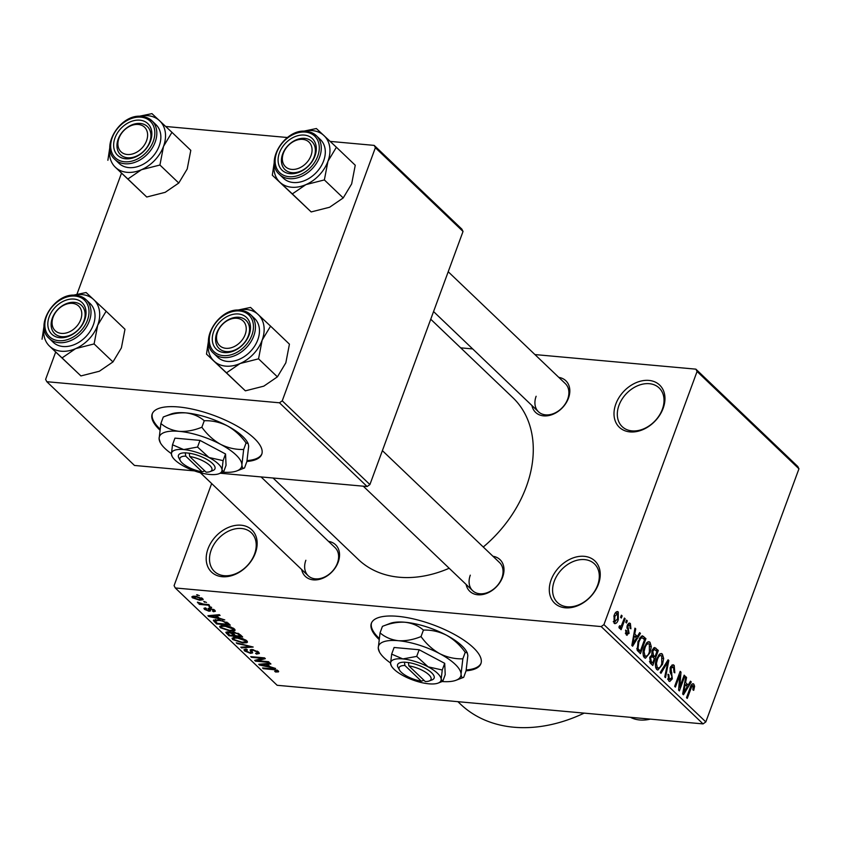 <?xml version="1.0" encoding="UTF-8"?>
<svg xmlns="http://www.w3.org/2000/svg" width="841" height="841" viewBox="0 0 841 841"><rect width="100%" height="100%" fill="white"/><g stroke="black" fill="none" stroke-linecap="round" stroke-linejoin="round"><path stroke-width="1.26" d="M208.011 548.816A29.183 21.572 133.7 0 1 241.146 525.215A29.183 21.572 133.7 0 1 255.338 553.105A29.183 21.572 133.7 0 1 222.203 576.705A29.183 21.572 133.7 0 1 208.011 548.816M254.55 554.061A26.754 19.774 -46.3 0 0 251.343 532.752A26.754 19.774 -46.3 0 0 229.625 530.629A26.754 19.774 -46.3 0 0 211.175 550.13A26.754 19.774 -46.3 0 0 214.381 571.438A26.754 19.774 -46.3 0 0 236.09 573.551A26.754 19.774 -46.3 0 0 254.55 554.061M551.107 579.922A29.183 21.572 133.7 0 1 584.232 556.322A29.183 21.572 133.7 0 1 598.424 584.211A29.183 21.572 133.7 0 1 565.299 607.801A29.183 21.572 133.7 0 1 551.107 579.922M597.636 585.157A26.754 19.774 -46.3 0 0 594.429 563.848A26.754 19.774 -46.3 0 0 572.721 561.735A26.754 19.774 -46.3 0 0 554.261 581.226A26.754 19.774 -46.3 0 0 557.467 602.534A26.754 19.774 -46.3 0 0 579.186 604.658A26.754 19.774 -46.3 0 0 597.636 585.157M615.822 404.016A29.183 21.572 133.7 0 1 648.958 380.416A29.183 21.572 133.7 0 1 663.15 408.305A29.183 21.572 133.7 0 1 630.014 431.906A29.183 21.572 133.7 0 1 615.822 404.016M662.361 409.262A26.754 19.774 -46.3 0 0 659.144 387.953A26.754 19.774 -46.3 0 0 637.436 385.83A26.754 19.774 -46.3 0 0 618.976 405.33A26.754 19.774 -46.3 0 0 622.193 426.639A26.754 19.774 -46.3 0 0 643.901 428.752A26.754 19.774 -46.3 0 0 662.361 409.262M442.156 681.536A43.774 14.949 -159.8 0 0 456.064 680.253L463.675 677.331L466.072 670.824A58.365 19.932 -159.8 0 0 480.905 663.633A58.365 19.932 -159.8 0 0 473.451 647.77A58.365 19.932 -159.8 0 0 414.729 619.218A58.365 19.932 -159.8 0 0 371.354 623.328A58.365 19.932 -159.8 0 0 378.807 639.192A58.365 19.932 -159.8 0 0 378.976 639.349M371.533 622.908A58.365 19.932 -159.8 0 0 379.123 638.33M558.792 377.378A21.887 16.179 133.7 0 1 568.463 398.171A21.887 16.179 133.7 0 1 548.826 415.559A21.887 16.179 133.7 0 1 531.922 405.509M536.127 396.269A19.459 14.381 -46.3 0 0 538.461 411.764A19.459 14.381 -46.3 0 0 554.251 413.299A19.459 14.381 -46.3 0 0 567.675 399.128A19.459 14.381 -46.3 0 0 565.341 383.622L448.211 271.738M492.973 556.279A21.887 16.179 133.7 0 1 502.634 577.073A21.887 16.179 133.7 0 1 482.997 594.461A21.887 16.179 133.7 0 1 466.093 584.421M470.298 575.17A19.459 14.381 -46.3 0 0 472.642 590.666A19.459 14.381 -46.3 0 0 488.432 592.201A19.459 14.381 -46.3 0 0 501.846 578.03A19.459 14.381 -46.3 0 0 499.512 562.534L382.392 450.639M328.526 541.373A21.887 16.179 133.7 0 1 338.187 562.166A21.887 16.179 133.7 0 1 318.55 579.554A21.887 16.179 133.7 0 1 301.646 569.504M305.861 560.264A19.459 14.381 -46.3 0 0 308.195 575.759A19.459 14.381 -46.3 0 0 323.985 577.294A19.459 14.381 -46.3 0 0 337.409 563.123A19.459 14.381 -46.3 0 0 335.065 547.628L261.067 476.931M584.18 713.115A145.914 107.837 133.7 0 1 460.363 704.022L457.893 701.667M430.739 319.233L512.852 397.667A111.864 82.67 133.7 0 1 526.287 486.781A111.864 82.67 133.7 0 1 483.27 547.007M449.178 568.264A111.864 82.67 133.7 0 1 358.308 559.454L273.052 478.014M223.002 472.179A43.774 14.949 -159.8 0 0 236.899 470.897L244.51 467.974L246.907 461.467A58.365 19.932 -159.8 0 0 261.751 454.277A58.365 19.932 -159.8 0 0 254.297 438.413A58.365 19.932 -159.8 0 0 195.575 409.861A58.365 19.932 -159.8 0 0 152.2 413.972A58.365 19.932 -159.8 0 0 159.653 429.835A58.365 19.932 -159.8 0 0 159.811 429.993M152.368 413.551A58.365 19.932 -159.8 0 0 159.969 428.973M203.753 601.536L206.487 602.429L203.753 601.536M203.543 604.122L208.747 604.595L209.493 605.31L199.454 604.406L198.707 603.68L200.305 603.827L197.446 602.177L203.543 604.122M197.835 602.251L197.624 602.808L197.446 602.177M208.925 606.466L211.648 607.37L208.925 606.466M209.766 608.222L214.833 610.261L215.37 611.249L213.446 611.722L212.521 610.987L213.351 610.082L210.776 608.968L210.061 609.073L210.586 610.881L209.031 611.228L204.468 609.347L203.942 608.316L205.593 607.938L206.529 608.674L205.877 609.452L208.074 610.492L208.663 610.335L208.042 608.506L209.766 608.222M214.066 609.651L213.677 610.703L213.614 609.378M210.05 609.094L210.25 609.725M206.529 608.674L205.877 609.452M219.228 618.167L224.789 619.922L208.694 616.474L207.906 615.717L219.301 614.676L220.09 615.433L216.621 615.675L219.228 618.167M234.45 628.994L234.45 630.866L230.455 631.139L220.279 627.701L219.669 626.345L224.473 625.567L230.182 626.734L234.45 628.994M235.081 630.308L234.45 630.866L234.923 629.552M246.834 640.821L246.834 642.692L242.839 642.976L232.663 639.528L232.053 638.172L236.857 637.404L242.565 638.571L246.834 640.821M247.464 642.135L246.834 642.692L247.317 641.378M278.266 670.845L278.466 671.885L275.596 672.012L274.66 671.276L276.615 670.666L274.765 669.793L263.328 668.669L262.571 667.943L271.937 668.795L278.266 670.845L278.466 671.885L278.665 671.349M277.183 670.077L276.826 671.076L276.889 669.93M211.659 483.543L174.087 585.641L175.275 587.964L601.178 626.577L603.933 624.611L697.073 371.48L695.885 369.157L797.773 466.482L798.95 468.805L697.073 371.48M175.275 587.964L277.152 685.289L703.055 723.901L601.178 626.577M270.056 666.724L275.617 668.479L259.522 665.042L258.734 664.285L270.129 663.234L270.918 663.991L267.449 664.232L270.056 666.724M257.472 660.69L268.51 661.688L269.267 662.414L255.464 661.163L254.665 660.385L262.55 658.356L251.48 657.347L250.723 656.632L264.526 657.883L265.336 658.661L257.472 660.69L257.882 659.554M250.387 649.715L250.166 650.303L252.311 649.515L258.66 652.122L259.364 653.489L256.494 654.077L255.559 653.341L257.472 652.921L256.978 651.912L253.088 650.23L251.869 650.513L252.668 652.879L250.555 653.362L244.636 650.966L243.974 649.704L246.487 649.168L247.422 649.904L246.224 651.092L249.851 652.637L251.017 652.542L250.176 649.967M246.161 649.147L246.224 651.092M251.017 652.542L251.501 649.473M236.258 642.808L253.162 647.034L241.598 647.917L240.82 647.171L251.228 646.571L237.046 643.565L236.258 642.808M231.801 632.421L233.987 632.211L240.326 634.766L242.671 636.994L228.868 635.743L225.809 632.306L227.922 631.843L231.632 632.621M213.719 619.996L213.425 620.784L218.239 619.701L228.069 623.055L230.287 625.168L216.484 623.917L213.393 620.353M195.333 596.206L202.734 598.697L203.196 599.696L199.632 600.232L192.337 597.751L191.864 596.753L195.333 596.206M196.647 594.745L199.37 595.638L196.647 594.745M460.689 347.838L472.684 348.92M534.918 354.566L695.885 369.157M620.595 617.326L621.383 615.181L622.13 615.896L621.341 618.04L620.595 617.326M619.323 626.324L621.352 625.82L624.4 618.061L625.147 618.776L621.131 629.699L620.374 628.984L621.015 627.239L619.407 628.311L618.902 627.05L619.691 625.693L620.448 626.545L619.26 626.429M625.757 622.266L626.545 620.111L627.302 620.837L626.513 622.981L625.757 622.266M629.751 625.021L628.111 625.746L627.943 626.923L629.1 633.368L626.251 634.85L625.651 630.067L626.482 630.592L626.797 633.273L628.259 632.863L627.26 625.305L629.436 623.023L630.382 623.517L630.929 628.784L630.109 628.259L629.751 625.021L627.575 624.569M627.155 635.333L626.251 634.85M625.368 633.136L627.439 633.63L625.441 633.441M637.352 636.49L639.654 632.632L640.443 633.389L632.621 646.214L631.833 645.457L634.944 628.143L635.743 628.889L634.745 633.998L637.352 636.49L634.608 636.248M649.988 642.24L651.291 646.666L650.135 652.532L645.457 658.219L644.322 657.651C642.619 654.687 642.598 651.197 644.259 647.16L646.992 642.482L648.842 641.672L649.988 642.24L647.581 642.03M662.372 654.077L663.675 658.503L662.519 664.358L657.841 670.046L656.705 669.478C655.002 666.524 654.981 663.023 656.642 658.987L659.376 654.309L661.226 653.499L662.372 654.077L659.964 653.856M692.217 683.954L693.804 684.101L694.603 686.288L693.72 690.335L692.889 689.82L693.131 685.825L691.901 686.182L687.255 698.398L686.508 697.683L690.251 687.486C691.071 684.574 692.259 683.449 693.804 684.101L693.026 683.701M693.131 685.825L690.818 686.088M603.933 624.611L705.82 721.925L798.95 468.805M688.18 685.058L690.482 681.189L691.27 681.946L683.46 694.771L682.661 694.014L685.783 676.7L686.571 677.457L685.573 682.566L688.18 685.058L685.436 684.805M679.749 687.171L684.164 675.155L684.921 675.88L679.391 690.892L678.592 690.125L679.843 675.05L675.407 687.086L674.661 686.361L680.18 671.349L680.989 672.127L679.749 687.171L678.845 687.086M673.494 667.06L671.013 668.175L672.327 678.845L669.772 681.483L668.669 680.905L668.048 674.251L668.879 674.776L669.289 679.129L671.591 678.077L671.917 676.322L670.077 672.148L670.256 667.481L672.979 664.726L674.198 665.378L674.829 672.832L674.009 672.306L673.494 667.06L670.729 666.429M667.617 678.981L670.098 679.57L667.722 679.349M660.185 672.548L668.08 659.796L668.816 660.5L665.525 677.646L664.747 676.9L667.849 661.941L660.984 673.305L660.185 672.548M652.069 650.45L654.676 647.496L658.324 650.461L652.795 665.483L650.45 663.244L649.767 657.483L651.743 655.118L652.069 650.45M638.077 641.389L642.356 635.785L645.93 638.634L640.411 653.646L637.205 650.219L638.077 641.389M614.056 615.707C615.055 612.437 616.464 611.186 618.272 611.943L618.293 619.607C617.294 622.813 615.896 624.033 614.109 623.255L614.056 615.707M617.399 611.512L618.272 611.943L616.453 611.785M614.981 623.696L614.109 623.255M165.74 126.486L287.391 137.514M330.177 141.393L374.192 145.388L461.856 229.13L463.034 231.454L375.37 147.711L374.192 145.388M220.268 473.231L367.139 486.54L279.475 402.797L282.24 400.831L375.37 147.711M282.24 400.831L369.903 484.574L463.034 231.454M55.632 352.179L45.624 379.386L46.812 381.709L134.476 465.451L194.376 470.886M46.812 381.709L279.475 402.797M76.983 294.171L121.461 173.278M369.903 484.574L367.139 486.54M247.065 460.605A58.365 19.932 -159.8 0 0 261.898 453.846M705.82 721.925L703.055 723.901M466.219 669.962A58.365 19.932 -159.8 0 0 481.052 663.202M693.373 686.182L694.603 686.288M690.093 681.841L691.27 681.946M685.657 677.373L686.571 677.457M684.742 682.482L685.573 682.566M684.973 690.261L687.286 686.561L685.184 684.563L683.575 692.774L684.973 690.261M682.903 692.711L683.575 692.774M684.374 684.49L685.184 684.563M683.933 675.786L684.921 675.88M678.855 674.955L679.843 675.05M679.927 672.022L680.989 672.127M671.759 665.147L674.198 665.378M670.056 668.09L671.013 668.175M671.286 678.75L672.327 678.845M667.912 674.692L668.879 674.776M667.712 660.395L668.816 660.5M666.808 661.846L667.849 661.941M662.687 658.408L663.675 658.503M661.531 664.264L662.519 664.358M655.665 667.565L658.209 668.153L655.78 667.933M655.517 663.37L656.443 663.454L657.347 667.722C659.249 668.458 660.732 667.081 661.772 663.612L661.73 655.833L658.566 655.202M656.4 659.659L657.378 659.754L656.443 663.454M661.73 655.833C659.87 655.107 658.419 656.422 657.378 659.754M655.581 650.219L658.324 650.461M650.019 662.761L652.69 663.002L654.34 658.524L652.08 656.558L650.282 656.379L651.796 656.527M649.641 657.872L650.608 657.956L651.376 661.751L652.69 663.002M652.08 656.558L650.608 657.956M654.981 656.768L656.916 651.502L654.466 649.42L652.826 651.155L653.499 655.349L654.981 656.768L650.314 656.337M651.565 655.171L653.499 655.349M651.859 651.071L652.826 651.155M652.595 649.241L654.466 649.42M650.303 646.582L651.291 646.666M649.136 652.437L650.135 652.532M643.281 655.738L645.825 656.327L643.397 656.106M643.134 651.533L644.059 651.617L644.963 655.885C646.866 656.621 648.348 655.255 649.389 651.786L649.347 644.006L646.182 643.376M644.017 647.833L644.994 647.917L644.059 651.617M649.347 644.006C647.486 643.281 646.035 644.584 644.994 647.917M641.052 636.28L643.722 636.521M643.186 638.382L645.93 638.634M640.306 651.176L644.532 639.665L641.998 637.699L640.474 638.75L638.824 642.135L638.004 648.579L640.306 651.176L637.657 650.934M637.015 649.725L638.971 649.904M636.784 648.464L638.004 648.579M637.846 642.04L638.824 642.135M639.286 638.645L640.474 638.75M639.265 633.284L640.443 633.389M634.829 628.816L635.743 628.889M633.904 633.925L634.745 633.998M634.135 641.704L636.448 638.004L634.356 636.006L632.747 644.217L634.135 641.704M632.064 644.153L632.747 644.217M633.546 635.933L634.356 636.006M628.5 623.339L630.382 623.517M627.134 625.662L628.111 625.746M626.86 626.829L627.943 626.923M628.059 633.273L629.1 633.368M625.536 630.508L626.482 630.592M626.314 620.742L627.302 620.837M624.159 618.692L625.147 618.776M618.902 627.05L621.015 627.239M621.152 615.812L622.13 615.896M617.294 619.523L618.293 619.607M613.278 621.594L615.17 621.951L613.32 621.783M613.867 616.232L614.845 616.327L614.708 621.72L617.536 618.892L617.683 613.488L615.276 613.078M617.683 613.488L614.845 616.327M275.848 671.328L275.596 672.012M274.965 669.257L274.765 669.793M263.559 668.038L263.328 668.669M259.837 664.18L259.522 665.042M267.732 663.454L267.449 664.232M263.475 665.305L268.184 666.335L266.092 664.337L260.51 664.737L263.475 665.305M268.573 665.305L268.184 666.335M260.742 664.096L260.51 664.737M266.366 663.581L266.092 664.337M255.864 660.08L255.464 661.163M262.781 657.725L262.55 658.356M251.711 656.716L251.48 657.347M256.778 653.31L256.494 654.077M257.283 651.092L256.978 651.912M253.299 649.651L253.088 650.23M250.828 652.627L250.555 653.362M245.299 649.147L244.636 650.966M252.142 649.504L251.112 652.311M241.893 647.107L241.598 647.917M237.246 643.029L237.046 643.565M243.081 642.324L242.839 642.976M233.441 637.425L232.663 639.528M234.271 639.675L242.113 642.251L245.677 641.672L245.225 640.684L237.572 638.119L234.765 638.14L233.83 638.676L234.271 639.675M235.07 637.31L234.765 638.14M237.793 637.499L237.572 638.119M245.519 639.864L245.225 640.684M229.246 634.713L228.868 635.743M227.144 631.812L226.523 633.515M229.719 635.176L233.851 635.544L231.506 633.431L228.899 632.59L227.606 632.821L229.719 635.176M234.229 634.513L233.851 635.544M229.109 632.022L228.899 632.59M231.906 632.358L231.506 633.431M235.459 635.691L240.295 636.132L237.751 633.841L234.744 632.926L233.272 633.22L235.459 635.691M240.684 635.102L240.295 636.132M234.965 632.337L234.744 632.926M237.982 633.199L237.751 633.841M239.023 633.736L238.697 634.608M230.697 630.487L230.455 631.139M221.057 625.599L220.279 627.701M221.887 627.849L229.719 630.424L233.293 629.846L232.841 628.847L225.188 626.293L222.381 626.314L221.446 626.85L221.887 627.849M222.686 625.483L222.381 626.314M225.409 625.672L225.188 626.293M233.136 628.027L232.841 628.847M216.862 622.887L216.484 623.917M217.335 623.339L227.911 624.306L222.655 621.015L218.975 620.416L215.201 621.068L217.335 623.339M228.289 623.265L227.911 624.306M215.674 619.596L215.201 621.068M219.207 619.796L218.975 620.416M222.844 620.479L222.655 621.015M226.881 622.119L226.555 623.002M209.01 615.623L208.694 616.474M216.904 614.897L216.621 615.675M212.636 616.747L217.356 617.778L215.254 615.78L209.682 616.18L212.636 616.747M217.735 616.747L217.356 617.778M209.914 615.538L209.682 616.18M215.538 615.023L215.254 615.78M214.182 609.725L213.446 611.722M210.986 608.411L210.776 608.968M210.124 608.264L209.031 611.228M204.994 607.948L204.468 609.347M209.451 608.201L208.663 610.335M209.914 606.561L209.682 607.191M199.695 603.775L199.454 604.406M204.741 601.62L204.51 602.251M199.874 599.57L199.632 600.232M192.904 596.195L192.337 597.751M193.787 597.898L198.875 599.507L201.272 598.54L196.184 596.931L193.787 597.898L193.935 596.132M196.405 596.322L196.184 596.931M201.535 597.846L201.556 599.149L201.945 598.088M197.635 594.829L197.404 595.46M73.682 295.223A32.095 23.716 133.7 0 1 93.698 299.575A32.095 23.716 133.7 0 1 97.693 325.267A32.095 23.716 -46.3 0 1 75.658 348.616A32.095 23.716 133.7 0 1 61.256 351.223A32.095 23.716 133.7 0 1 49.64 346.25L62.055 357.919L75.658 348.616L94.097 343.927L97.693 325.267L106.124 311.233L86.118 292.531L73.009 295.244M59.827 337.693A21.887 16.179 133.7 0 1 49.188 316.773A21.887 16.179 133.7 0 1 74.029 299.081A21.887 16.179 133.7 0 1 84.678 319.99A21.887 16.179 133.7 0 1 59.827 337.693M74.428 302.361A19.459 14.381 -46.3 0 0 54.549 313.63A19.459 14.381 -46.3 0 0 54.676 333.583A19.459 14.381 -46.3 0 0 61.803 336.673A19.459 14.381 -46.3 0 0 81.682 325.404A19.459 14.381 -46.3 0 0 81.556 305.451A19.459 14.381 -46.3 0 0 74.428 302.361M62.991 346.513A26.754 19.774 -46.3 0 0 90.313 331.007A26.754 19.774 -46.3 0 0 90.145 303.569L86.118 299.722A26.754 19.774 133.7 0 1 86.287 327.16A26.754 19.774 133.7 0 1 58.965 342.665A26.754 19.774 133.7 0 1 49.167 338.408L53.193 342.255A26.754 19.774 -46.3 0 0 62.991 346.513M106.124 311.233L124.983 329.252L121.388 347.901L112.957 361.935L99.354 371.249L80.915 375.927L62.055 357.919M112.957 361.935L94.097 343.927M80.915 375.927L49.64 346.25A32.095 23.716 133.7 0 1 44.1 326.192M44.089 325.604L42.05 339.207M54.949 313.409A17.02 12.583 -46.3 0 0 58.124 332.605A17.02 12.583 -46.3 0 0 78.907 323.354A17.02 12.583 -46.3 0 0 75.732 304.158A17.02 12.583 -46.3 0 0 54.949 313.409M81.808 325.204A19.459 14.381 133.7 0 1 54.676 333.583A19.459 14.381 133.7 0 1 54.423 313.83A19.459 14.381 133.7 0 1 81.556 305.451A19.459 14.381 133.7 0 1 81.808 325.204M216.631 335.843A17.02 12.583 -46.3 0 0 229.488 348.142A17.02 12.583 -46.3 0 0 246.119 330.744A17.02 12.583 -46.3 0 0 233.272 318.445A17.02 12.583 -46.3 0 0 216.631 335.843M249.409 331.512A19.459 14.381 133.7 0 1 237.015 348.983A19.459 14.381 133.7 0 1 219.123 348.489A19.459 14.381 133.7 0 1 215.706 337.336A19.459 14.381 133.7 0 1 228.1 319.864A19.459 14.381 133.7 0 1 246.003 320.358A19.459 14.381 133.7 0 1 249.409 331.512M147.501 136.936A17.02 12.583 -46.3 0 0 134.644 124.626A17.02 12.583 -46.3 0 0 118.013 142.034A17.02 12.583 -46.3 0 0 130.86 154.334A17.02 12.583 -46.3 0 0 147.501 136.936M117.088 143.527A19.459 14.381 133.7 0 1 129.482 126.055A19.459 14.381 133.7 0 1 147.375 126.549A19.459 14.381 133.7 0 1 150.791 137.703A19.459 14.381 133.7 0 1 138.397 155.175A19.459 14.381 133.7 0 1 120.505 154.681A19.459 14.381 133.7 0 1 117.088 143.527M309.183 159.359A17.02 12.583 -46.3 0 0 306.008 140.163A17.02 12.583 -46.3 0 0 285.225 149.414A17.02 12.583 -46.3 0 0 288.4 168.61A17.02 12.583 -46.3 0 0 309.183 159.359M284.7 149.835A19.459 14.381 133.7 0 1 311.822 141.456A19.459 14.381 133.7 0 1 312.074 161.199A19.459 14.381 133.7 0 1 284.952 169.588A19.459 14.381 133.7 0 1 284.7 149.835M270.571 326.14L289.43 344.158L285.835 362.807L277.404 376.852L263.801 386.156L245.362 390.834L206.497 354.114L226.502 372.826L240.106 363.522L258.544 358.834L262.14 340.185L270.571 326.14L250.565 307.438L237.456 310.15M238.129 310.129A32.095 23.716 133.7 0 1 246.529 309.509A32.095 23.716 133.7 0 1 258.145 314.481A32.095 23.716 133.7 0 1 262.14 340.185A32.095 23.716 133.7 0 1 240.106 363.522A32.095 23.716 133.7 0 1 214.087 361.157A32.095 23.716 133.7 0 1 208.547 341.099M238.476 313.987A21.887 16.179 133.7 0 1 249.125 334.907A21.887 16.179 133.7 0 1 224.274 352.6A21.887 16.179 133.7 0 1 213.635 331.68A21.887 16.179 133.7 0 1 238.476 313.987M226.25 351.591A19.459 14.381 -46.3 0 0 246.119 340.311A19.459 14.381 -46.3 0 0 246.003 320.358A19.459 14.381 -46.3 0 0 238.876 317.267A19.459 14.381 -46.3 0 0 218.996 328.537A19.459 14.381 -46.3 0 0 219.123 348.489A19.459 14.381 -46.3 0 0 226.25 351.591M213.614 353.315L217.64 357.162A26.754 19.774 -46.3 0 0 227.438 361.42A26.754 19.774 -46.3 0 0 254.76 345.914A26.754 19.774 -46.3 0 0 254.592 318.476L250.565 314.629A26.754 19.774 133.7 0 1 250.734 342.066A26.754 19.774 133.7 0 1 223.401 357.572A26.754 19.774 133.7 0 1 213.614 353.315C198.297 340.637 219.49 306.986 240.431 310.213L250.565 314.629A26.754 19.774 133.7 0 0 240.768 310.371M277.404 376.852L258.544 358.834M245.362 390.834L226.502 372.826M208.536 340.51L206.497 354.114M139.501 116.321A32.095 23.716 133.7 0 1 159.527 120.673A32.095 23.716 133.7 0 1 163.522 146.366A32.095 23.716 -46.3 0 1 141.488 169.703A32.095 23.716 133.7 0 1 127.075 172.321A32.095 23.716 133.7 0 1 115.459 167.348L127.885 179.007L141.488 169.703L159.927 165.025L163.522 146.366L171.953 132.331L151.937 113.63L138.828 116.342M125.656 158.791A21.887 16.179 133.7 0 1 115.007 137.871A21.887 16.179 133.7 0 1 139.858 120.179A21.887 16.179 133.7 0 1 150.497 141.088A21.887 16.179 133.7 0 1 125.656 158.791M140.258 123.448A19.459 14.381 -46.3 0 0 120.379 134.728A19.459 14.381 -46.3 0 0 120.505 154.681A19.459 14.381 -46.3 0 0 127.622 157.772A19.459 14.381 -46.3 0 0 147.501 146.502A19.459 14.381 -46.3 0 0 147.375 126.549A19.459 14.381 -46.3 0 0 140.258 123.448M128.81 167.601A26.754 19.774 -46.3 0 0 156.142 152.105A26.754 19.774 -46.3 0 0 155.974 124.668L151.948 120.82A26.754 19.774 133.7 0 1 152.116 148.258A26.754 19.774 133.7 0 1 124.783 163.753A26.754 19.774 133.7 0 1 114.986 159.506L119.012 163.354A26.754 19.774 -46.3 0 0 128.81 167.601M171.953 132.331L190.802 150.339L187.207 168.999L178.776 183.033L165.172 192.337L146.744 197.025L127.885 179.007M178.776 183.033L159.927 165.025M146.744 197.025L115.459 167.348A32.095 23.716 133.7 0 1 109.929 147.28M109.919 146.691L107.879 160.305M336.4 147.238L355.249 165.246L351.654 183.906L343.223 197.94L329.619 207.243L311.181 211.932L272.316 175.212L292.332 193.914L305.935 184.61L324.363 179.932L327.958 161.272L336.4 147.238L316.384 128.536L303.275 131.249M303.948 131.228A32.095 23.716 133.7 0 1 312.358 130.607A32.095 23.716 133.7 0 1 323.974 135.58A32.095 23.716 133.7 0 1 327.958 161.272A32.095 23.716 133.7 0 1 305.935 184.61A32.095 23.716 133.7 0 1 279.906 182.255A32.095 23.716 133.7 0 1 274.376 162.187M304.305 135.086A21.887 16.179 133.7 0 1 314.944 155.995A21.887 16.179 133.7 0 1 290.092 173.698A21.887 16.179 133.7 0 1 279.454 152.778A21.887 16.179 133.7 0 1 304.305 135.086M292.069 172.678A19.459 14.381 -46.3 0 0 311.948 161.409A19.459 14.381 -46.3 0 0 311.822 141.456A19.459 14.381 -46.3 0 0 304.694 138.355A19.459 14.381 -46.3 0 0 284.826 149.635A19.459 14.381 -46.3 0 0 284.952 169.588A19.459 14.381 -46.3 0 0 292.069 172.678M279.433 174.413L283.459 178.26A26.754 19.774 -46.3 0 0 293.257 182.508A26.754 19.774 -46.3 0 0 320.589 167.012A26.754 19.774 -46.3 0 0 320.421 139.574L316.395 135.727A26.754 19.774 133.7 0 1 316.563 163.165A26.754 19.774 133.7 0 1 289.23 178.66A26.754 19.774 133.7 0 1 279.433 174.413C264.116 161.735 285.309 128.084 306.25 131.301L316.395 135.727A26.754 19.774 133.7 0 0 306.597 131.469M343.223 197.94L324.363 179.932M311.181 211.932L292.332 193.914M274.366 161.598L272.316 175.212M429.236 680.968A17.02 5.813 -159.8 0 0 427.018 673.21A17.02 5.813 -159.8 0 0 408.852 665.851L425.262 681.536A17.02 5.813 -159.8 0 0 429.236 680.968L432.053 679.896A19.459 6.644 -159.8 0 0 429.404 670.939A19.459 6.644 -159.8 0 0 408.442 662.561L404.426 662.14L404.91 665.494L421.32 681.178L423.969 680.295M404.91 665.494A17.02 5.813 -159.8 0 0 399.475 670.025A17.02 5.813 -159.8 0 0 421.32 681.178M404.5 662.203A19.459 6.644 -159.8 0 0 398.024 667.376L399.475 670.025M442.261 669.993L428.143 666.85A26.754 9.135 -159.8 0 1 441.168 679.297L442.765 681.305L438.119 683.092A26.754 9.135 -159.8 0 0 441.168 679.297L442.261 669.993L444.71 663.339L419.154 649.757L394.103 647.486L391.664 654.13L390.571 663.444L391.338 665.883A26.754 9.135 -159.8 0 0 403.606 675.891A26.754 9.135 -159.8 0 0 428.899 683.817A26.754 9.135 -159.8 0 0 438.119 683.092M442.765 681.305L445.215 674.65L444.71 663.339M416.705 656.4L402.839 658.923A26.754 9.135 -159.8 0 1 428.143 666.85L416.705 656.4L419.154 649.757M391.338 665.883A26.754 9.135 -159.8 0 1 390.571 663.444A26.754 9.135 -159.8 0 1 402.839 658.923L391.664 654.13M456.064 680.253A43.774 14.949 -159.8 0 0 461.057 674.04A43.774 14.949 -159.8 0 0 439.738 653.678A43.774 14.949 -159.8 0 0 398.34 640.705A43.774 14.949 -159.8 0 0 378.261 648.096A43.774 14.949 -159.8 0 0 379.512 652.09A43.774 14.949 -159.8 0 0 390.56 663.002M463.675 677.331C462.172 678.182 461.299 677.079 461.057 674.04L462.844 658.818L465.231 652.311L467.302 652.889L467.848 655.591L466.072 670.824M462.844 658.818C454.96 659.092 447.254 657.378 439.738 653.678C432.474 649.546 426.24 643.849 421.026 636.584L423.422 630.088C431.307 629.814 439.002 631.528 446.529 635.228C453.783 639.36 460.016 645.058 465.231 652.311M421.026 636.584C413.215 639.749 405.656 641.126 398.34 640.705C391.181 639.812 385.083 637.194 380.048 632.874L382.434 626.366C390.245 623.202 397.814 621.835 405.131 622.256C412.279 623.149 418.376 625.757 423.422 630.088M380.048 632.874L378.261 648.096L379.512 652.09M467.302 652.889L466.597 651.607A43.774 14.949 -159.8 0 0 446.529 635.228A43.774 14.949 20.2 0 0 405.131 622.256A43.774 14.949 -159.8 0 0 390.045 623.444L382.434 626.366M408.852 665.851L408.442 662.561M210.082 471.612A17.02 5.813 -159.8 0 0 207.864 463.854A17.02 5.813 -159.8 0 0 189.688 456.495L206.108 472.179A17.02 5.813 -159.8 0 0 210.082 471.612L212.889 470.54A19.459 6.644 -159.8 0 0 210.239 461.583A19.459 6.644 -159.8 0 0 189.278 453.215L185.262 452.784L185.745 456.137L202.155 471.822L204.805 470.939M185.745 456.137A17.02 5.813 -159.8 0 0 180.31 460.668A17.02 5.813 -159.8 0 0 202.155 471.822M185.335 452.857A19.459 6.644 -159.8 0 0 178.87 458.019L180.31 460.668M223.096 460.637L208.978 457.493A26.754 9.135 -159.8 0 1 222.013 469.94L223.611 471.948L218.954 473.735A26.754 9.135 -159.8 0 0 222.013 469.94L223.096 460.637L225.546 453.982L199.99 440.4L174.949 438.129L172.5 444.784L171.417 454.087L172.174 456.526A26.754 9.135 -159.8 0 0 184.442 466.534A26.754 9.135 -159.8 0 0 209.745 474.461A26.754 9.135 -159.8 0 0 218.954 473.735M223.611 471.948L226.05 465.304L225.546 453.982M197.551 447.055L183.685 449.567A26.754 9.135 -159.8 0 1 208.978 457.493L197.551 447.055L199.99 440.4M172.174 456.526A26.754 9.135 -159.8 0 1 171.417 454.087A26.754 9.135 -159.8 0 1 183.685 449.567L172.5 444.784M236.899 470.897A43.774 14.949 -159.8 0 0 241.903 464.684A43.774 14.949 -159.8 0 0 220.573 444.321A43.774 14.949 -159.8 0 0 179.175 431.349A43.774 14.949 -159.8 0 0 159.107 438.75A43.774 14.949 -159.8 0 0 160.347 442.734A43.774 14.949 -159.8 0 0 171.406 453.646M244.51 467.974C243.007 468.826 242.145 467.733 241.903 464.684L243.68 449.462L246.077 442.955L248.137 443.533L248.684 446.235L246.907 461.467M243.68 449.462C235.795 449.735 228.1 448.022 220.573 444.321C213.32 440.19 207.086 434.492 201.872 427.228L204.258 420.731C212.142 420.458 219.848 422.171 227.364 425.872C234.628 430.003 240.862 435.701 246.077 442.955M201.872 427.228C194.061 430.392 186.492 431.769 179.175 431.349C172.027 430.455 165.929 427.838 160.883 423.517L163.28 417.01C171.091 413.856 178.649 412.479 185.966 412.899C193.115 413.793 199.212 416.4 204.258 420.731M160.883 423.517L159.107 438.75L160.347 442.734M248.137 443.533L247.443 442.25A43.774 14.949 -159.8 0 0 227.364 425.872A43.774 14.949 20.2 0 0 185.966 412.899A43.774 14.949 -159.8 0 0 170.891 414.087L163.28 417.01M189.688 456.495L189.278 453.215M690.062 688.001L691.05 688.085M683.523 689.21L684.29 689.284M670.298 672.674L671.843 672.811M665.546 663.896L666.65 664.001M653.499 648.012L655.98 648.232M649.441 661.573L651.376 661.751M632.695 640.653L633.462 640.726M626.85 628.09L628.469 628.238M273.031 668.921L272.81 669.531M263.191 663.875L262.928 664.59M233.178 632.159L232.431 634.198M215.201 619.628L214.371 621.898M212.352 615.318L212.09 616.033M208.883 608.201L208.379 609.567M76.321 295.464A26.754 19.774 133.7 0 1 86.118 299.722L75.984 295.307C55.043 292.079 33.85 325.73 49.167 338.408M58.723 340.7A25.293 18.691 -46.3 0 0 87.432 320.242A25.293 18.691 -46.3 0 0 75.143 296.074A25.293 18.691 -46.3 0 0 46.423 316.531A25.293 18.691 -46.3 0 0 58.723 340.7M630.414 717.31A38.907 28.752 -46.3 0 0 650.366 719.118M239.58 310.981A25.293 18.691 -46.3 0 0 210.87 331.438A25.293 18.691 -46.3 0 0 223.17 355.606A25.293 18.691 -46.3 0 0 251.88 335.149A25.293 18.691 -46.3 0 0 239.58 310.981M142.15 116.563A26.754 19.774 133.7 0 1 151.948 120.82L141.803 116.394C120.862 113.178 99.669 146.818 114.986 159.506M124.542 161.787A25.293 18.691 -46.3 0 0 153.262 141.341A25.293 18.691 -46.3 0 0 140.962 117.172A25.293 18.691 -46.3 0 0 112.252 137.619A25.293 18.691 -46.3 0 0 124.542 161.787M305.409 132.079A25.293 18.691 -46.3 0 0 276.7 152.526A25.293 18.691 -46.3 0 0 288.989 176.694A25.293 18.691 -46.3 0 0 317.709 156.247A25.293 18.691 -46.3 0 0 305.409 132.079M692.753 685.625L691.102 685.478M641.998 637.699L639.98 637.51M257.472 652.921L257.977 651.544M251.869 650.513L252.237 649.504M251.091 652.448L252.174 649.504M233.83 638.676L234.324 637.331M245.677 641.672L246.182 640.285M227.606 632.821L227.964 631.843M233.272 633.22L233.651 632.18M221.446 626.85L221.94 625.494M233.293 629.846L233.798 628.458M205.582 608.905L205.856 608.148M308.195 575.759L200.337 472.737M363.27 486.193L472.642 590.666M538.461 411.764L433.557 311.559M630.319 717.299L651.67 719.234"/></g></svg>
